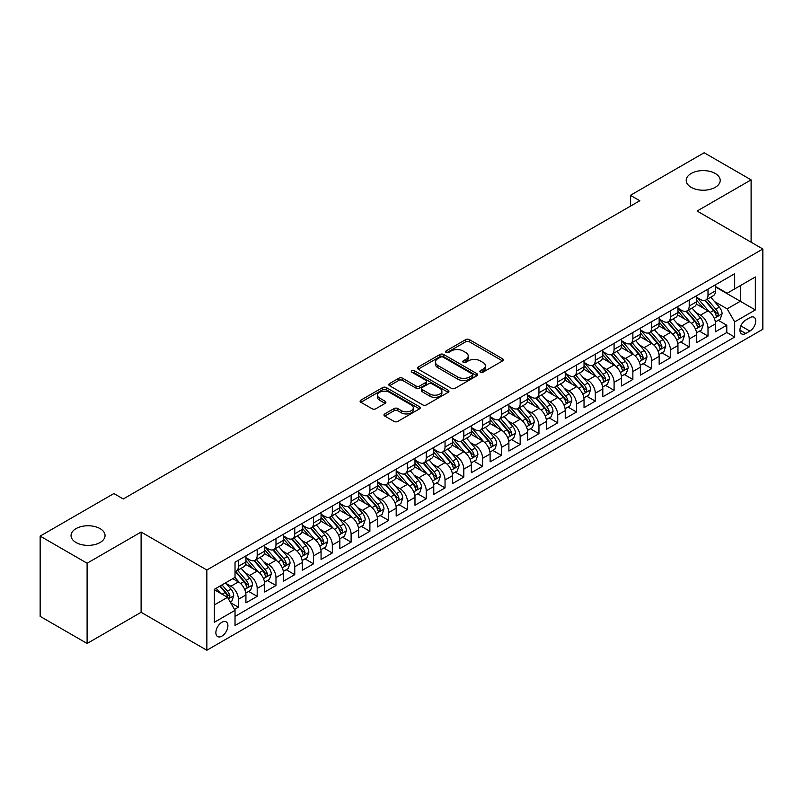 <?xml version="1.0" encoding="UTF-8"?>
<svg xmlns="http://www.w3.org/2000/svg" width="803" height="803" viewBox="0 0 803 803"><rect width="100%" height="100%" fill="white"/><g stroke="black" fill="none" stroke-linecap="round" stroke-linejoin="round"><path stroke-width="1.2" d="M480.395 372.221A1.827 1.054 0 0 0 482.974 372.221L502.568 360.908A2.61 1.506 0 0 0 503.33 359.844A2.61 1.506 0 0 0 502.568 358.78L469.384 339.619A2.61 1.506 0 0 0 465.69 339.619L446.107 350.931A1.827 1.054 0 0 0 445.565 351.684A1.827 1.054 0 0 0 446.107 352.427A1.827 1.054 0 0 0 448.686 352.427L451.216 350.961A8.341 4.818 0 0 1 463.02 350.961L465.79 352.557A8.341 4.818 0 0 1 468.229 355.96A8.341 4.818 0 0 1 465.79 359.373L463.251 360.838A1.827 1.054 0 0 0 462.719 361.581A1.827 1.054 0 0 0 463.251 362.324A1.827 1.054 0 0 0 465.83 362.324L468.37 360.858A8.341 4.818 0 0 1 480.164 360.858L482.934 362.454A8.341 4.818 0 0 1 485.373 365.867A8.341 4.818 0 0 1 482.934 369.27L480.395 370.735A1.827 1.054 0 0 0 479.863 371.478A1.827 1.054 0 0 0 480.395 372.221L480.395 370.735M100.074 528.625A17.004 9.817 0 0 0 81.545 526.497A17.004 9.817 0 0 0 71.045 535.571A17.004 9.817 0 0 0 76.024 542.507A17.004 9.817 0 0 0 94.553 544.635A17.004 9.817 0 0 0 105.052 535.571A17.004 9.817 0 0 0 100.074 528.625M715.232 173.468A17.004 9.817 0 0 0 696.703 171.34A17.004 9.817 0 0 0 686.214 180.404A17.004 9.817 0 0 0 691.192 187.35A17.004 9.817 0 0 0 709.722 189.468A17.004 9.817 0 0 0 720.211 180.404A17.004 9.817 0 0 0 715.232 173.468M221.879 636.147A8.502 4.908 120 0 0 227.44 628.659A8.502 4.908 120 0 0 226.135 621.853A8.502 4.908 120 0 0 221.879 622.275A8.502 4.908 120 0 0 216.328 629.763A8.502 4.908 120 0 0 217.633 636.568A8.502 4.908 120 0 0 221.879 636.147M384.757 413.926A2.61 1.506 0 0 0 383.985 414.99A2.61 1.506 0 0 0 384.757 416.054L394.062 421.424A2.61 1.506 0 0 0 397.756 421.424L419.507 408.868A2.61 1.506 0 0 0 420.27 407.804A2.61 1.506 0 0 0 419.507 406.74L386.323 387.578A2.61 1.506 0 0 0 382.629 387.578L360.878 400.135A2.61 1.506 0 0 0 360.115 401.199A2.61 1.506 0 0 0 360.878 402.273L372.12 408.757A2.61 1.506 0 0 0 375.814 408.757L385.119 403.387A2.61 1.506 0 0 0 385.882 402.323A2.61 1.506 0 0 0 385.119 401.259L379.548 398.037A6.976 4.025 0 0 1 377.5 395.186A6.976 4.025 0 0 1 381.806 391.473A6.976 4.025 0 0 1 389.405 392.346L411.256 404.953A6.976 4.025 0 0 1 413.304 407.804A6.976 4.025 0 0 1 408.998 411.527A6.976 4.025 0 0 1 401.39 410.654L397.756 408.546A2.61 1.506 0 0 0 394.062 408.546L384.757 413.926L384.757 416.054M141.107 532.038L87.105 563.224L40.15 536.113L40.15 616.363L87.105 643.474L141.107 612.298L206.853 650.249L206.853 570L141.107 532.038L141.107 612.298M751.106 242.215L751.106 179.862L697.104 211.038L762.85 249L206.853 570M751.106 179.862L704.151 152.751L630.425 195.32L630.425 206.16M40.15 536.113L113.875 493.544L123.271 498.964L639.82 200.74L630.425 195.32M451.406 388.321A2.61 1.506 0 0 0 455.09 388.321L476.852 375.764A2.61 1.506 0 0 0 477.614 374.7A2.61 1.506 0 0 0 476.852 373.636L443.657 354.474A2.61 1.506 0 0 0 439.974 354.474L418.212 367.031A2.61 1.506 0 0 0 417.45 368.095A2.61 1.506 0 0 0 418.212 369.159L451.406 388.321M412.581 372.622A1.827 1.054 0 0 1 414.438 372.873L414.438 370.705L448.174 390.188A2.61 1.506 0 0 1 448.937 391.252A2.61 1.506 0 0 1 448.174 392.316L426.423 404.873A2.61 1.506 0 0 1 422.729 404.873L389.545 385.711L389.545 383.583A2.61 1.506 0 0 0 388.782 384.647A2.61 1.506 0 0 0 389.545 385.711M389.545 383.583L398.86 378.213A2.61 1.506 0 0 1 402.544 378.213L416.004 385.982A2.61 1.506 0 0 0 419.688 385.982L425.871 382.419A2.61 1.506 0 0 0 426.634 381.355A2.61 1.506 0 0 0 425.871 380.291L411.859 372.201A1.827 1.054 0 0 1 411.317 371.448A1.827 1.054 0 0 1 412.451 370.474A1.827 1.054 0 0 1 414.438 370.705M234.516 609.447L238.411 607.198L230.612 602.692M226.185 583.54L230.903 586.27A10.63 6.133 60 0 1 238.411 599.279L245.929 594.943L245.929 602.862L257.191 596.348L248.649 591.42M244.965 572.7L249.683 575.42A10.63 6.133 60 0 1 257.191 588.438L264.709 584.092L264.709 592.012L275.981 585.507L267.429 580.569M263.745 561.849L268.463 564.579A10.63 6.133 60 0 1 275.981 577.588L283.489 573.252L283.489 581.171L294.761 574.667L286.219 569.728M282.536 551.009L287.253 553.729A10.63 6.133 60 0 1 294.761 566.747L302.279 562.411L302.279 570.321L313.541 563.816L304.999 558.878M301.316 540.168L306.033 542.888A10.63 6.133 60 0 1 313.541 555.897L321.059 551.561L321.059 559.48L332.332 552.976L323.78 548.037M320.096 529.318L324.813 532.038A10.63 6.133 60 0 1 332.332 545.056L339.84 540.72L339.84 548.64L351.112 542.125L342.57 537.197M338.886 518.477L343.604 521.197A10.63 6.133 60 0 1 351.112 534.216L358.63 529.87L358.63 537.789L369.892 531.285L361.35 526.346M357.666 507.626L362.384 510.357A10.63 6.133 60 0 1 369.892 523.365L377.41 519.029L377.41 526.949L388.682 520.434L380.13 515.506M376.446 496.786L381.164 499.506A10.63 6.133 60 0 1 388.682 512.525L396.19 508.189L396.19 516.098L407.462 509.594L398.92 504.655M395.237 485.945L399.954 488.666A10.63 6.133 60 0 1 407.462 501.674L414.98 497.338L414.98 505.258L426.242 498.753L417.701 493.815M414.017 475.095L418.734 477.815A10.63 6.133 60 0 1 426.242 490.834L433.761 486.498L433.761 494.407L445.033 487.903L436.481 482.974M432.797 464.254L437.515 466.975A10.63 6.133 60 0 1 445.033 479.983L452.541 475.647L452.541 483.567L463.813 477.062L455.271 472.124M451.587 453.404L456.305 456.134A10.63 6.133 60 0 1 463.813 469.143L471.331 464.807L471.331 472.726L482.603 466.212L474.051 461.283M470.367 442.563L475.085 445.284A10.63 6.133 60 0 1 482.603 458.302L490.111 453.966L490.111 461.876L501.383 455.371L492.831 450.433M489.147 431.713L493.865 434.443A10.63 6.133 60 0 1 501.383 447.452L508.891 443.115L508.891 451.035L520.163 444.531L511.621 439.592M507.938 420.872L512.655 423.593A10.63 6.133 60 0 1 520.163 436.611L527.681 432.275L527.681 440.185L538.954 433.68L530.402 428.752M526.718 410.032L531.435 412.752A10.63 6.133 60 0 1 538.954 425.761L546.462 421.424L546.462 429.344L557.734 422.84L549.182 417.901M545.508 399.181L550.216 401.912A10.63 6.133 60 0 1 557.734 414.92L565.242 410.584L565.242 418.504L576.514 411.989L567.972 407.061M564.288 388.341L569.006 391.061A10.63 6.133 60 0 1 576.514 404.08L584.032 399.733L584.032 407.653L595.304 401.149L586.752 396.21M583.068 377.49L587.786 380.22A10.63 6.133 60 0 1 595.304 393.229L602.812 388.893L602.812 396.812L614.084 390.308L605.532 385.37M601.859 366.65L606.566 369.37A10.63 6.133 60 0 1 614.084 382.389L621.592 378.052L621.592 385.962L632.864 379.458L624.322 374.529M620.639 355.809L625.356 358.529A10.63 6.133 60 0 1 632.864 371.538L640.382 367.202L640.382 375.121L651.655 368.617L643.103 363.679M639.419 344.959L644.136 347.679A10.63 6.133 60 0 1 651.655 360.698L659.163 356.361L659.163 364.281L670.435 357.767L661.893 352.838M658.209 334.118L662.917 336.838A10.63 6.133 60 0 1 670.435 349.857L677.953 345.511L677.953 353.43L689.215 346.926L680.673 341.988M676.989 323.268L681.707 325.998A10.63 6.133 60 0 1 689.215 339.007L696.733 334.67L696.733 342.59L708.005 336.076L708.005 328.166A10.63 6.133 -120 0 0 700.487 315.147L695.769 312.427M699.453 331.147L708.005 336.076M245.929 594.943A10.63 6.133 -120 0 0 238.411 581.924L232.78 578.672M264.709 584.092A10.63 6.133 -120 0 0 257.191 571.084L245.577 564.379M283.489 573.252A10.63 6.133 -120 0 0 275.981 560.243L264.358 553.528M302.279 562.411A10.63 6.133 -120 0 0 294.761 549.393L283.148 542.687M321.059 551.561A10.63 6.133 -120 0 0 313.541 538.552L301.928 531.847M339.84 540.72A10.63 6.133 -120 0 0 332.332 527.701L320.708 520.996M358.63 529.87A10.63 6.133 -120 0 0 351.112 516.861L339.498 510.156M377.41 519.029A10.63 6.133 -120 0 0 369.892 506.01L358.279 499.305M396.19 508.189A10.63 6.133 -120 0 0 388.682 495.17L377.069 488.465M414.98 497.338A10.63 6.133 -120 0 0 407.462 484.329L395.849 477.614M433.761 486.498A10.63 6.133 -120 0 0 426.242 473.479L414.629 466.774M452.541 475.647A10.63 6.133 -120 0 0 445.033 462.638L433.419 455.933M471.331 464.807A10.63 6.133 -120 0 0 463.813 451.788L452.199 445.083M490.111 453.966A10.63 6.133 -120 0 0 482.603 440.947L470.98 434.242M508.891 443.115A10.63 6.133 -120 0 0 501.383 430.107L489.77 423.392M527.681 432.275A10.63 6.133 -120 0 0 520.163 419.256L508.55 412.551M546.462 421.424A10.63 6.133 -120 0 0 538.954 408.416L527.33 401.711M565.242 410.584A10.63 6.133 -120 0 0 557.734 397.565L546.12 390.86M584.032 399.733A10.63 6.133 -120 0 0 576.514 386.725L564.9 380.02M602.812 388.893A10.63 6.133 -120 0 0 595.304 375.884L583.681 369.169M621.592 378.052A10.63 6.133 -120 0 0 614.084 365.034L602.471 358.329M640.382 367.202A10.63 6.133 -120 0 0 632.864 354.193L621.251 347.488M659.163 356.361A10.63 6.133 -120 0 0 651.655 343.343L640.031 336.638M677.953 345.511A10.63 6.133 -120 0 0 670.435 332.502L658.821 325.797M696.733 334.67A10.63 6.133 -120 0 0 689.215 321.652L677.602 314.947M749.892 317.647L745.756 320.026A8.231 4.758 120 0 0 740.376 327.283A8.231 4.758 120 0 0 741.641 333.887A8.231 4.758 120 0 0 745.756 333.476L749.892 331.087A8.231 4.758 120 0 0 755.272 323.84A8.231 4.758 120 0 0 754.007 317.235A8.231 4.758 120 0 0 749.892 317.647M206.853 650.249L762.85 329.25L762.85 249M214.371 604.92L227.52 597.332L235.028 610.34L235.028 625.527L734.675 337.059L734.675 321.873L727.157 308.864L714.56 301.587M235.028 610.34L214.371 622.265L214.371 589.302L235.028 577.377L235.028 562.19L734.675 273.723L734.675 288.909L755.332 276.975L755.332 309.948L734.675 321.873M245.929 557.633L249.683 559.801A10.63 6.133 60 0 0 254.993 560.333L262.511 555.997A10.63 6.133 -120 0 0 264.709 551.129L264.709 545.056M264.709 546.793L268.463 548.961A10.63 6.133 60 0 0 273.773 549.483L281.291 545.147A10.63 6.133 -120 0 0 283.489 540.289L283.489 534.206M283.489 535.942L287.253 538.11A10.63 6.133 60 0 0 292.563 538.642L300.071 534.306A10.63 6.133 -120 0 0 302.279 529.438L302.279 523.365M302.279 525.102L306.033 527.27A10.63 6.133 60 0 0 311.343 527.792L318.861 523.456A10.63 6.133 -120 0 0 321.059 518.597L321.059 512.525M321.059 514.261L324.813 516.429A10.63 6.133 60 0 0 330.133 516.951L337.641 512.615A10.63 6.133 -120 0 0 339.84 507.747L339.84 501.674M339.84 503.411L343.604 505.579A10.63 6.133 60 0 0 348.914 506.111L356.422 501.765A10.63 6.133 -120 0 0 358.63 496.906L358.63 490.834M358.63 492.57L362.384 494.738A10.63 6.133 60 0 0 367.694 495.26L375.212 490.924A10.63 6.133 -120 0 0 377.41 486.056L377.41 479.983M377.41 481.72L381.164 483.888A10.63 6.133 60 0 0 386.484 484.42L393.992 480.084A10.63 6.133 -120 0 0 396.19 475.215L396.19 469.143M396.19 470.879L399.954 473.047A10.63 6.133 60 0 0 405.264 473.569L412.772 469.233A10.63 6.133 -120 0 0 414.98 464.375L414.98 458.302M414.98 460.039L418.734 462.207A10.63 6.133 60 0 0 424.044 462.729L431.562 458.393A10.63 6.133 -120 0 0 433.761 453.524L433.761 447.452M433.761 449.188L437.515 451.356A10.63 6.133 60 0 0 442.834 451.888L450.342 447.542A10.63 6.133 -120 0 0 452.541 442.684L452.541 436.611M452.541 438.348L456.305 440.516A10.63 6.133 60 0 0 461.615 441.038L469.123 436.702A10.63 6.133 -120 0 0 471.331 431.833L471.331 425.761M471.331 427.497L475.085 429.665A10.63 6.133 60 0 0 480.395 430.197L487.913 425.861A10.63 6.133 -120 0 0 490.111 420.993L490.111 414.92M490.111 416.657L493.865 418.825A10.63 6.133 60 0 0 499.185 419.347L506.693 415.01A10.63 6.133 -120 0 0 508.891 410.152L508.891 404.08M508.891 405.806L512.655 407.984A10.63 6.133 60 0 0 517.965 408.506L525.483 404.17A10.63 6.133 -120 0 0 527.681 399.302L527.681 393.229M527.681 394.966L531.435 397.134A10.63 6.133 60 0 0 536.745 397.666L544.263 393.319A10.63 6.133 -120 0 0 546.462 388.461L546.462 382.389M546.462 384.125L550.216 386.293A10.63 6.133 60 0 0 555.535 386.815L563.044 382.479A10.63 6.133 -120 0 0 565.242 377.611L565.242 371.538M565.242 373.275L569.006 375.443A10.63 6.133 60 0 0 574.316 375.975L581.834 371.638A10.63 6.133 -120 0 0 584.032 366.77L584.032 360.698M584.032 362.434L587.786 364.602A10.63 6.133 60 0 0 593.096 365.124L600.614 360.788A10.63 6.133 -120 0 0 602.812 355.93L602.812 349.847M602.812 351.584L606.566 353.752A10.63 6.133 60 0 0 611.886 354.284L619.394 349.947A10.63 6.133 -120 0 0 621.592 345.079L621.592 339.007M621.592 340.743L625.356 342.911A10.63 6.133 60 0 0 630.666 343.433L638.184 339.097A10.63 6.133 -120 0 0 640.382 334.239L640.382 328.166M640.382 329.903L644.136 332.071A10.63 6.133 60 0 0 649.446 332.593L656.964 328.256A10.63 6.133 -120 0 0 659.163 323.388L659.163 317.315M659.163 319.052L662.917 321.22A10.63 6.133 60 0 0 668.237 321.752L675.745 317.416A10.63 6.133 -120 0 0 677.953 312.548L677.953 306.475M677.953 308.211L681.707 310.38A10.63 6.133 60 0 0 687.017 310.902L694.535 306.565A10.63 6.133 -120 0 0 696.733 301.697L696.733 295.624M235.028 616.413L726.785 332.502L726.785 325.235L715.513 331.739L715.513 323.83A10.63 6.133 -120 0 0 708.005 310.811L696.382 304.106M696.733 297.361L700.487 299.529A10.63 6.133 -120 0 0 705.797 300.061A10.63 6.133 -120 0 0 708.005 295.193L708.005 289.12M705.797 300.061L713.315 295.725A10.63 6.133 -120 0 0 715.513 290.857L715.513 284.784M238.411 560.233L238.411 566.316A10.63 6.133 60 0 1 236.212 571.174A10.63 6.133 60 0 1 235.028 571.606M236.212 571.174L243.721 566.838A10.63 6.133 -120 0 0 245.929 561.97L245.929 555.897M257.191 549.393L257.191 555.465A10.63 6.133 60 0 1 254.993 560.333M275.981 538.552L275.981 544.625A10.63 6.133 60 0 1 273.773 549.483M294.761 527.701L294.761 533.774A10.63 6.133 60 0 1 292.563 538.642M313.541 516.861L313.541 522.934A10.63 6.133 60 0 1 311.343 527.792M332.332 506.01L332.332 512.083A10.63 6.133 60 0 1 330.133 516.951M351.112 495.17L351.112 501.243A10.63 6.133 60 0 1 348.914 506.111M369.892 484.329L369.892 490.402A10.63 6.133 60 0 1 367.694 495.26M388.682 473.479L388.682 479.552A10.63 6.133 60 0 1 386.484 484.42M407.462 462.638L407.462 468.711A10.63 6.133 60 0 1 405.264 473.569M426.242 451.788L426.242 457.861A10.63 6.133 60 0 1 424.044 462.729M445.033 440.947L445.033 447.02A10.63 6.133 60 0 1 442.834 451.888M463.813 430.107L463.813 436.18A10.63 6.133 60 0 1 461.615 441.038M482.603 419.256L482.603 425.329A10.63 6.133 60 0 1 480.395 430.197M501.383 408.416L501.383 414.489A10.63 6.133 60 0 1 499.185 419.347M520.163 397.565L520.163 403.638A10.63 6.133 60 0 1 517.965 408.506M538.954 386.725L538.954 392.797A10.63 6.133 60 0 1 536.745 397.666M557.734 375.874L557.734 381.957A10.63 6.133 60 0 1 555.535 386.815M576.514 365.034L576.514 371.106A10.63 6.133 60 0 1 574.316 375.975M595.304 354.193L595.304 360.266A10.63 6.133 60 0 1 593.096 365.124M614.084 343.343L614.084 349.415A10.63 6.133 60 0 1 611.886 354.284M632.864 332.502L632.864 338.575A10.63 6.133 60 0 1 630.666 343.433M651.655 321.652L651.655 327.724A10.63 6.133 60 0 1 649.446 332.593M670.435 310.811L670.435 316.884A10.63 6.133 60 0 1 668.237 321.752M689.215 299.971L689.215 306.043A10.63 6.133 60 0 1 687.017 310.902M689.215 339.007L689.215 346.926M670.435 349.857L670.435 357.767M651.655 360.698L651.655 368.617M632.864 371.538L632.864 379.458M614.084 382.389L614.084 390.308M595.304 393.229L595.304 401.149M576.514 404.08L576.514 411.989M557.734 414.92L557.734 422.84M538.954 425.761L538.954 433.68M520.163 436.611L520.163 444.531M501.383 447.452L501.383 455.371M482.603 458.302L482.603 466.212M463.813 469.143L463.813 477.062M445.033 479.983L445.033 487.903M426.242 490.834L426.242 498.753M407.462 501.674L407.462 509.594M388.682 512.525L388.682 520.434M369.892 523.365L369.892 531.285M351.112 534.216L351.112 542.125M332.332 545.056L332.332 552.976M313.541 555.897L313.541 563.816M294.761 566.747L294.761 574.667M275.981 577.588L275.981 585.507M257.191 588.438L257.191 596.348M238.411 599.279L238.411 607.198M227.52 597.332L214.371 589.733M727.157 308.864L740.306 301.266L740.306 285.647L755.332 276.975M715.513 286.952L755.332 309.948M715.513 286.52L727.157 293.246L734.675 288.909M87.105 563.224L87.105 643.474M718.243 320.297L726.785 325.235M726.785 332.502L734.675 337.059M481.127 372.482L482.934 371.438A8.341 4.818 0 0 0 485.373 368.035L485.373 365.867M468.229 355.96L468.229 358.128A8.341 4.818 0 0 1 465.79 361.541L463.983 362.585M502.537 360.928L469.384 341.797A2.61 1.506 0 0 0 465.69 341.797L446.829 352.678M476.811 375.784L443.657 356.642A2.61 1.506 0 0 0 439.974 356.642L418.253 369.179M472.234 375.443A1.827 1.054 0 0 0 472.776 374.7A1.827 1.054 0 0 0 472.234 373.957L443.105 357.134A1.827 1.054 0 0 0 440.526 357.134L437.856 358.68A8.341 4.818 0 0 0 435.407 362.083A8.341 4.818 0 0 0 437.856 365.495L457.76 376.988A8.341 4.818 0 0 0 469.564 376.988L472.234 375.443L472.234 377.611A1.827 1.054 0 0 0 472.776 376.868L472.776 374.7M435.407 362.083L435.407 364.251A8.341 4.818 0 0 0 437.856 367.664L437.856 365.495M472.234 377.611L469.564 379.157A8.341 4.818 0 0 1 457.76 379.157L437.856 367.664M389.585 385.731L398.86 380.381L398.86 378.213M426.634 381.355L426.634 383.523A2.61 1.506 0 0 1 425.871 384.587L419.688 388.15A2.61 1.506 0 0 1 416.004 388.15L402.544 380.381A2.61 1.506 0 0 0 398.86 380.381M414.438 372.873L448.144 392.336M429.966 394.042A6.976 4.025 0 0 0 437.575 394.915A6.976 4.025 0 0 0 441.881 391.202A6.976 4.025 0 0 0 439.833 388.351L432.134 383.904A2.61 1.506 0 0 0 428.451 383.904L422.278 387.468A2.61 1.506 0 0 0 421.505 388.532A2.61 1.506 0 0 0 422.278 389.606L429.966 394.042L429.966 396.21A6.976 4.025 0 0 0 437.575 397.084A6.976 4.025 0 0 0 441.881 393.37L441.881 391.202M421.505 388.532L421.505 390.71A2.61 1.506 0 0 0 422.278 391.774L422.278 389.606M429.966 396.21L422.278 391.774M413.304 407.804L413.304 409.972A6.976 4.025 0 0 1 408.998 413.696A6.976 4.025 0 0 1 401.39 412.822L397.756 410.714A2.61 1.506 0 0 0 394.062 410.714L384.788 416.074M377.5 395.186L377.5 397.355A6.976 4.025 0 0 0 379.548 400.205L379.548 398.037M385.089 403.407L379.548 400.205M419.477 408.888L386.323 389.746A2.61 1.506 0 0 0 382.629 389.746L360.908 402.293M715.353 321.963L720.211 319.162L722.088 313.742A7.036 4.065 -120 0 0 719.347 307.127L710.765 297.19M709.049 311.494L698.871 299.71A20.326 11.734 -120 0 0 696.733 297.481M703.468 308.191L697.767 301.597A16.873 9.736 -120 0 0 696.733 300.463M704.843 300.442L713.526 310.49A7.036 4.065 60 0 1 716.035 315.338C717.089 316.753 717.842 316.322 718.284 314.043A7.036 4.065 -120 0 0 715.774 309.195L707.192 299.258M705.355 300.282L714.68 311.072A3.583 2.068 60 0 1 715.583 312.477L718.284 314.043M716.035 315.338L716.547 316.171M696.572 332.813L701.431 330.003L703.308 324.583A7.036 4.065 -120 0 0 700.567 317.978L691.985 308.041M690.259 322.344L680.081 310.56A20.326 11.734 -120 0 0 677.953 308.322M684.678 319.032L678.987 312.447A16.873 9.736 -120 0 0 677.953 311.313M686.063 311.283L694.746 321.341A7.036 4.065 60 0 1 697.255 326.189C698.309 327.604 699.062 327.172 699.503 324.884A7.036 4.065 -120 0 0 696.994 320.036L688.412 310.099M686.575 311.122L695.9 321.923A3.583 2.068 60 0 1 696.803 323.328L699.503 324.884M697.255 326.189L697.767 327.022M677.792 343.654L682.64 340.853L684.517 335.433A7.036 4.065 -120 0 0 681.777 328.818L673.195 318.881M671.479 333.185L661.301 321.401A20.326 11.734 -120 0 0 659.163 319.172M665.898 329.882L660.207 323.288A16.873 9.736 -120 0 0 659.163 322.154M667.273 322.133L675.955 332.181A7.036 4.065 60 0 1 678.465 337.029C679.529 338.444 680.271 338.013 680.723 335.724A7.036 4.065 -120 0 0 678.214 330.876L669.632 320.939M667.785 321.963L677.11 332.763A3.583 2.068 60 0 1 678.023 334.168L680.723 335.724M678.465 337.029L678.977 337.862M659.002 354.494L663.86 351.694L665.737 346.274A7.036 4.065 -120 0 0 662.997 339.659L654.415 329.732M652.698 344.035L642.52 332.251A20.326 11.734 -120 0 0 640.382 330.013M647.118 340.723L641.416 334.138A16.873 9.736 -120 0 0 640.382 333.004M648.493 332.974L657.175 343.022A7.036 4.065 60 0 1 659.685 347.88C660.739 349.295 661.491 348.853 661.933 346.575A7.036 4.065 -120 0 0 659.424 341.727L650.842 331.79M649.005 332.813L658.33 343.614A3.583 2.068 60 0 1 659.233 345.009L661.933 346.575M659.685 347.88L660.196 348.713M640.222 365.345L645.08 362.544L646.957 357.114A7.036 4.065 -120 0 0 644.217 350.509L635.635 340.572M633.908 354.876L623.73 343.092A20.326 11.734 -120 0 0 621.592 340.863M628.327 351.573L622.636 344.979A16.873 9.736 -120 0 0 621.592 343.845M629.713 343.825L638.395 353.872A7.036 4.065 60 0 1 640.904 358.72C641.958 360.135 642.711 359.704 643.153 357.415A7.036 4.065 -120 0 0 640.643 352.567L632.061 342.63M630.225 343.654L639.549 354.454A3.583 2.068 60 0 1 640.453 355.859L643.153 357.415M640.904 358.72L641.416 359.553M621.442 376.185L626.29 373.385L628.167 367.965A7.036 4.065 -120 0 0 625.427 361.35L616.845 351.413M615.128 365.726L604.95 353.942A20.326 11.734 -120 0 0 602.812 351.704M609.547 362.414L603.856 355.819A16.873 9.736 -120 0 0 602.812 354.695M610.922 354.665L619.605 364.713A7.036 4.065 60 0 1 622.114 369.561C623.178 370.976 623.921 370.544 624.373 368.266A7.036 4.065 -120 0 0 621.863 363.418L613.281 353.481M611.434 354.504L620.759 365.295A3.583 2.068 60 0 1 621.663 366.7L624.373 368.266M622.114 369.561L622.626 370.394M602.651 387.036L607.51 384.225L609.387 378.805A7.036 4.065 -120 0 0 606.646 372.201L598.064 362.263M596.348 376.567L586.17 364.783A20.326 11.734 -120 0 0 584.032 362.544M590.757 373.265L585.066 366.67A16.873 9.736 -120 0 0 584.032 365.536M592.142 365.506L600.825 375.563A7.036 4.065 60 0 1 603.334 380.411C604.388 381.826 605.141 381.395 605.582 379.106A7.036 4.065 -120 0 0 603.073 374.258L594.491 364.321M592.654 365.345L601.979 376.145A3.583 2.068 60 0 1 602.882 377.551L605.582 379.106M603.334 380.411L603.846 381.244M583.871 397.876L588.729 395.076L590.606 389.656A7.036 4.065 -120 0 0 587.866 383.041L579.284 373.104M577.558 387.407L567.38 375.623A20.326 11.734 -120 0 0 565.242 373.395M571.977 384.105L566.286 377.51A16.873 9.736 -120 0 0 565.242 376.376M573.362 376.356L582.034 386.404A7.036 4.065 60 0 1 584.554 391.252C585.608 392.667 586.361 392.235 586.802 389.957A7.036 4.065 -120 0 0 584.293 385.099L575.711 375.162M573.874 376.185L583.199 386.986A3.583 2.068 60 0 1 584.102 388.391L586.802 389.957M584.554 391.252L585.066 392.085M565.091 408.717L569.939 405.916L571.816 400.496A7.036 4.065 -120 0 0 569.076 393.892L560.494 383.954M558.778 398.258L548.6 386.474A20.326 11.734 -120 0 0 546.462 384.236M553.197 394.946L547.505 388.361A16.873 9.736 -120 0 0 546.462 387.227M554.572 387.197L563.254 397.244A7.036 4.065 60 0 1 565.764 402.102C566.828 403.518 567.57 403.076 568.022 400.797A7.036 4.065 -120 0 0 565.513 395.949L556.931 386.012M555.084 387.036L564.409 397.836A3.583 2.068 60 0 1 565.312 399.232L568.022 400.797M565.764 402.102L566.276 402.935M546.301 419.567L551.159 416.767L553.036 411.337A7.036 4.065 -120 0 0 550.296 404.732L541.714 394.795M539.997 409.098L529.819 397.314A20.326 11.734 -120 0 0 527.681 395.086M534.407 405.796L528.715 399.201A16.873 9.736 -120 0 0 527.681 398.067M535.792 398.047L544.474 408.095A7.036 4.065 60 0 1 546.984 412.943C548.037 414.358 548.79 413.926 549.232 411.638A7.036 4.065 -120 0 0 546.723 406.79L538.14 396.853M536.304 397.876L545.628 408.677A3.583 2.068 60 0 1 546.532 410.082L549.232 411.638M546.984 412.943L547.495 413.776M527.521 430.408L532.379 427.608L534.256 422.187A7.036 4.065 -120 0 0 531.516 415.573L522.934 405.635M521.207 419.949L511.029 408.165A20.326 11.734 -120 0 0 508.891 405.927M515.626 416.637L509.935 410.052A16.873 9.736 -120 0 0 508.891 408.918M517.012 408.888L525.684 418.935A7.036 4.065 60 0 1 528.193 423.783C529.257 425.199 530.01 424.767 530.452 422.488A7.036 4.065 -120 0 0 527.942 417.64L519.36 407.703M517.513 408.727L526.848 419.527A3.583 2.068 60 0 1 527.752 420.923L530.452 422.488M528.193 423.783L528.705 424.626M508.741 441.259L513.589 438.458L515.466 433.028A7.036 4.065 -120 0 0 512.726 426.423L504.143 416.486M502.427 430.789L492.249 419.005A20.326 11.734 -120 0 0 490.111 416.767M496.846 427.487L491.155 420.892A16.873 9.736 -120 0 0 490.111 419.758M498.221 419.728L506.904 429.786A7.036 4.065 60 0 1 509.413 434.634C510.477 436.049 511.22 435.617 511.672 433.329A7.036 4.065 -120 0 0 509.162 428.481L500.58 418.544M498.733 419.567L508.058 430.368A3.583 2.068 60 0 1 508.961 431.773L511.672 433.329M509.413 434.634L509.925 435.467M489.95 452.099L494.809 449.299L496.686 443.878A7.036 4.065 -120 0 0 493.945 437.264L485.363 427.326M483.647 441.63L473.469 429.846A20.326 11.734 -120 0 0 471.331 427.618M478.056 438.328L472.365 431.733A16.873 9.736 -120 0 0 471.331 430.599M479.441 430.579L488.124 440.626A7.036 4.065 60 0 1 490.633 445.474C491.687 446.89 492.44 446.458 492.881 444.179A7.036 4.065 -120 0 0 490.372 439.321L481.79 429.394M479.953 430.408L489.278 441.208A3.583 2.068 60 0 1 490.181 442.614L492.881 444.179M490.633 445.474L491.145 446.307M471.17 462.95L476.028 460.139L477.905 454.719A7.036 4.065 -120 0 0 475.165 448.114L466.573 438.177M464.857 452.48L454.679 440.696A20.326 11.734 -120 0 0 452.541 438.458M459.276 449.168L453.585 442.583A16.873 9.736 -120 0 0 452.541 441.449M460.661 441.419L469.333 451.477A7.036 4.065 60 0 1 471.843 456.325C472.907 457.74 473.66 457.298 474.101 455.02A7.036 4.065 -120 0 0 471.592 450.172L463.01 440.235M461.163 441.259L470.498 452.059A3.583 2.068 60 0 1 471.401 453.464L474.101 455.02M471.843 456.325L472.355 457.158M452.39 473.79L457.238 470.99L459.115 465.559A7.036 4.065 -120 0 0 456.375 458.955L447.793 449.018M446.077 463.321L435.899 451.537A20.326 11.734 -120 0 0 433.761 449.309M440.496 460.019L434.804 453.424A16.873 9.736 -120 0 0 433.761 452.29M441.871 452.27L450.553 462.317A7.036 4.065 60 0 1 453.063 467.165C454.117 468.581 454.869 468.149 455.321 465.86A7.036 4.065 -120 0 0 452.812 461.012L444.23 451.075M442.383 452.099L451.708 462.899A3.583 2.068 60 0 1 452.611 464.305L455.321 465.86M453.063 467.165L453.575 467.998M433.6 484.631L438.458 481.83L440.335 476.41A7.036 4.065 -120 0 0 437.595 469.795L429.013 459.858M427.286 474.171L417.108 462.387A20.326 11.734 -120 0 0 414.98 460.149M421.705 470.859L416.014 464.275A16.873 9.736 -120 0 0 414.98 463.14M423.091 463.11L431.773 473.158A7.036 4.065 60 0 1 434.282 478.006C435.336 479.421 436.089 478.989 436.531 476.711A7.036 4.065 -120 0 0 434.021 471.863L425.439 461.926M423.603 462.95L432.927 473.75A3.583 2.068 60 0 1 433.831 475.145L436.531 476.711M434.282 478.006L434.794 478.849M414.82 495.481L419.678 492.681L421.555 487.25A7.036 4.065 -120 0 0 418.805 480.646L410.223 470.709M408.506 485.012L398.328 473.228A20.326 11.734 -120 0 0 396.19 470.99M402.925 481.71L397.234 475.115A16.873 9.736 -120 0 0 396.19 473.981M404.31 473.951L412.983 484.008A7.036 4.065 60 0 1 415.492 488.856C416.556 490.272 417.309 489.84 417.751 487.551A7.036 4.065 -120 0 0 415.241 482.703L406.659 472.766M404.812 473.79L414.147 484.59A3.583 2.068 60 0 1 415.051 485.996L417.751 487.551M415.492 488.856L416.004 489.689M396.04 506.322L400.888 503.521L402.765 498.101A7.036 4.065 -120 0 0 400.024 491.486L391.442 481.549M389.726 495.852L379.548 484.068A20.326 11.734 -120 0 0 377.41 481.84M384.145 492.55L378.454 485.956A16.873 9.736 -120 0 0 377.41 484.821M385.52 484.801L394.203 494.849A7.036 4.065 60 0 1 396.712 499.697C397.766 501.112 398.519 500.681 398.971 498.402A7.036 4.065 -120 0 0 396.461 493.554L387.879 483.617M386.032 484.641L395.357 495.431A3.583 2.068 60 0 1 396.26 496.836L398.971 498.402M396.712 499.697L397.224 500.53M377.249 517.172L382.108 514.362L383.985 508.941A7.036 4.065 -120 0 0 381.244 502.337L372.662 492.4M370.936 506.703L360.758 494.919A20.326 11.734 -120 0 0 358.63 492.681M365.355 503.391L359.664 496.806A16.873 9.736 -120 0 0 358.63 495.672M366.74 495.642L375.423 505.699A7.036 4.065 60 0 1 377.932 510.547C378.986 511.963 379.739 511.531 380.18 509.243A7.036 4.065 -120 0 0 377.671 504.394L369.089 494.457M367.252 495.481L376.577 506.281A3.583 2.068 60 0 1 377.48 507.687L380.18 509.243M377.932 510.547L378.444 511.381M358.469 528.013L363.317 525.212L365.204 519.792A7.036 4.065 -120 0 0 362.454 513.177L353.872 503.24M352.156 517.544L341.978 505.76A20.326 11.734 -120 0 0 339.84 503.531M346.575 514.241L340.884 507.647A16.873 9.736 -120 0 0 339.84 506.512M347.96 506.492L356.632 516.54A7.036 4.065 60 0 1 359.142 521.388C360.206 522.803 360.959 522.372 361.4 520.083A7.036 4.065 -120 0 0 358.891 515.235L350.309 505.298M348.462 506.322L357.797 517.122A3.583 2.068 60 0 1 358.7 518.527L361.4 520.083M359.142 521.388L359.654 522.221M339.689 538.853L344.537 536.053L346.414 530.632A7.036 4.065 -120 0 0 343.674 524.018L335.092 514.091M333.375 528.394L323.197 516.61A20.326 11.734 -120 0 0 321.059 514.372M327.795 525.082L322.103 518.497A16.873 9.736 -120 0 0 321.059 517.363M329.17 517.333L337.852 527.38A7.036 4.065 60 0 1 340.362 532.238C341.416 533.654 342.168 533.212 342.62 530.934A7.036 4.065 -120 0 0 340.111 526.085L331.529 516.148M329.682 517.172L339.007 527.972A3.583 2.068 60 0 1 339.91 529.368L342.62 530.934M340.362 532.238L340.873 533.072M320.899 549.704L325.757 546.903L327.634 541.473A7.036 4.065 -120 0 0 324.894 534.868L316.312 524.931M314.585 539.235L304.407 527.451A20.326 11.734 -120 0 0 302.279 525.222M309.004 535.932L303.313 529.338A16.873 9.736 -120 0 0 302.279 528.203M310.39 528.183L319.072 538.231A7.036 4.065 60 0 1 321.581 543.079C322.635 544.494 323.388 544.063 323.83 541.774A7.036 4.065 -120 0 0 321.32 536.926L312.738 526.989M310.902 528.013L320.226 538.813A3.583 2.068 60 0 1 321.13 540.218L323.83 541.774M321.581 543.079L322.093 543.912M302.119 560.544L306.967 557.744L308.854 552.323A7.036 4.065 -120 0 0 306.104 545.709L297.522 535.772M295.805 550.085L285.627 538.301A20.326 11.734 -120 0 0 283.489 536.063M290.224 546.773L284.533 540.178A16.873 9.736 -120 0 0 283.489 539.054M291.599 539.024L300.282 549.071A7.036 4.065 60 0 1 302.791 553.919C303.855 555.335 304.608 554.903 305.05 552.625A7.036 4.065 -120 0 0 302.54 547.776L293.958 537.839M292.111 538.863L301.446 549.654A3.583 2.068 60 0 1 302.35 551.059L305.05 552.625M302.791 553.919L303.303 554.753M283.339 571.395L288.187 568.584L290.064 563.164A7.036 4.065 -120 0 0 287.323 556.559L278.741 546.622M277.025 560.926L266.847 549.142A20.326 11.734 -120 0 0 264.709 546.903M271.444 557.623L265.743 551.029A16.873 9.736 -120 0 0 264.709 549.894M272.819 549.864L281.502 559.922A7.036 4.065 60 0 1 284.011 564.77C285.065 566.185 285.818 565.754 286.269 563.465A7.036 4.065 -120 0 0 283.76 558.617L275.168 548.68M273.331 549.704L282.656 560.504A3.583 2.068 60 0 1 283.559 561.909L286.269 563.465M284.011 564.77L284.523 565.603M264.548 582.235L269.406 579.435L271.284 574.015A7.036 4.065 -120 0 0 268.543 567.4L259.961 557.463M258.235 571.766L248.057 559.982A20.326 11.734 -120 0 0 245.929 557.754M252.654 568.464L246.963 561.869A16.873 9.736 -120 0 0 245.929 560.735M254.039 560.715L262.722 570.762A7.036 4.065 60 0 1 265.231 575.61C266.285 577.026 267.038 576.594 267.479 574.316A7.036 4.065 -120 0 0 264.97 569.457L256.388 559.52M254.551 560.544L263.876 571.345A3.583 2.068 60 0 1 264.779 572.75L267.479 574.316M265.231 575.61L265.743 576.444M245.768 593.076L250.616 590.275L252.493 584.855A7.036 4.065 -120 0 0 249.753 578.25L241.171 568.313M239.455 582.617L234.958 577.407M233.874 579.304L233.141 578.461M235.249 571.555L243.931 581.603A7.036 4.065 60 0 1 246.441 586.461C247.505 587.876 248.257 587.435 248.699 585.156A7.036 4.065 -120 0 0 246.19 580.308L237.608 570.371M235.761 571.395L245.096 582.195A3.583 2.068 60 0 1 245.999 583.59L248.699 585.156M246.441 586.461L246.953 587.294M230.24 602.049L231.836 601.126L233.713 595.696A7.036 4.065 -120 0 0 230.973 589.091L225.573 582.837M220.524 593.287L216.178 588.258M215.094 590.155L214.371 589.322M219.751 586.2L225.151 592.453A7.036 4.065 60 0 1 227.661 597.302C228.714 598.717 229.467 598.285 229.919 595.997A7.036 4.065 -120 0 0 227.4 591.149L221.999 584.895M220.183 585.949L226.305 593.036A3.583 2.068 60 0 1 227.209 594.441L229.919 595.997M227.661 597.302L228.172 598.135M230.903 586.27L238.411 581.924M249.683 575.42L257.191 571.084M268.463 564.579L275.981 560.243M287.253 553.729L294.761 549.393M306.033 542.888L313.541 538.552M324.813 532.038L332.332 527.701M343.604 521.197L351.112 516.861M362.384 510.357L369.892 506.01M381.164 499.506L388.682 495.17M399.954 488.666L407.462 484.329M418.734 477.815L426.242 473.479M437.515 466.975L445.033 462.638M456.305 456.134L463.813 451.788M475.085 445.284L482.603 440.947M493.865 434.443L501.383 430.107M512.655 423.593L520.163 419.256M531.435 412.752L538.954 408.416M550.216 401.912L557.734 397.565M569.006 391.061L576.514 386.725M587.786 380.22L595.304 375.884M606.566 369.37L614.084 365.034M625.356 358.529L632.864 354.193M644.136 347.679L651.655 343.343M662.917 336.838L670.435 332.502M681.707 325.998L689.215 321.652M700.487 315.147L708.005 310.811M708.005 295.193L715.513 290.857M238.411 566.316L245.929 561.97M257.191 555.465L264.709 551.129M275.981 544.625L283.489 540.289M294.761 533.774L302.279 529.438M313.541 522.934L321.059 518.597M332.332 512.083L339.84 507.747M351.112 501.243L358.63 496.906M369.892 490.402L377.41 486.056M388.682 479.552L396.19 475.215M407.462 468.711L414.98 464.375M426.242 457.861L433.761 453.524M445.033 447.02L452.541 442.684M463.813 436.18L471.331 431.833M482.603 425.329L490.111 420.993M501.383 414.489L508.891 410.152M520.163 403.638L527.681 399.302M538.954 392.797L546.462 388.461M557.734 381.957L565.242 377.611M576.514 371.106L584.032 366.77M595.304 360.266L602.812 355.93M614.084 349.415L621.592 345.079M632.864 338.575L640.382 334.239M651.655 327.724L659.163 323.388M670.435 316.884L677.953 312.548M689.215 306.043L696.733 301.697M708.005 328.166L715.513 323.83M740.878 325.888L749.892 331.087M739.934 330.113L745.756 333.476M482.934 371.438L482.934 369.27M463.251 362.324L463.251 360.838M465.79 361.541L465.79 359.373M446.107 352.427L446.107 350.931M465.69 341.797L465.69 339.619M469.384 341.797L469.384 339.619M502.568 360.908L502.568 358.78M418.212 369.159L418.212 367.031M439.974 356.642L439.974 354.474M443.657 356.642L443.657 354.474M476.852 375.764L476.852 373.636M457.76 379.157L457.76 376.988M469.564 379.157L469.564 376.988M402.544 380.381L402.544 378.213M416.004 388.15L416.004 385.982M419.688 388.15L419.688 385.982M425.871 384.587L425.871 382.419M448.174 392.316L448.174 390.188M394.062 410.714L394.062 408.546M397.756 410.714L397.756 408.546M401.39 412.822L401.39 410.654M385.119 403.387L385.119 401.259M360.878 402.273L360.878 400.135M382.629 389.746L382.629 387.578M386.323 389.746L386.323 387.578M419.507 408.868L419.507 406.74M714.289 318.359L722.048 313.873M698.871 299.71L699.835 299.158M715.774 309.195L719.347 307.127M710.163 312.427L713.526 310.49M695.498 329.2L703.257 324.723M680.081 310.56L681.054 309.998M696.994 320.036L700.567 317.978M691.383 323.278L694.746 321.341M676.718 340.04L684.477 335.564M661.301 321.401L662.264 320.849M678.214 330.876L681.777 328.818M672.603 334.118L675.955 332.181M657.928 350.891L665.687 346.414M642.52 332.251L643.484 331.689M659.424 341.727L662.997 339.659M653.813 344.969L657.175 343.022M639.148 361.731L646.907 357.255M623.73 343.092L624.704 342.53M640.643 352.567L644.217 350.509M635.032 355.809L638.395 353.872M620.368 372.582L628.127 368.095M604.95 353.942L605.914 353.38M621.863 363.418L625.427 361.35M616.252 366.65L619.605 364.713M601.577 383.422L609.336 378.946M586.17 364.783L587.134 364.221M603.073 374.258L606.646 372.201M597.462 377.5L600.825 375.563M582.797 394.263L590.556 389.786M567.38 375.623L568.353 375.071M584.293 385.099L587.866 383.041M578.682 388.341L582.034 386.404M564.017 405.113L571.776 400.637M548.6 386.474L549.563 385.912M565.513 395.949L569.076 393.892M559.902 399.191L563.254 397.244M545.227 415.954L552.986 411.477M529.819 397.314L530.783 396.762M546.723 406.79L550.296 404.732M541.112 410.032L544.474 408.095M526.447 426.805L534.206 422.318M511.029 408.165L512.003 407.603M527.942 417.64L531.516 415.573M522.331 420.872L525.684 418.935M507.667 437.645L515.426 433.168M492.249 419.005L493.213 418.443M509.162 428.481L512.726 426.423M503.551 431.723L506.904 429.786M488.876 448.496L496.635 444.009M473.469 429.846L474.432 429.294M490.372 439.321L493.945 437.264M484.761 442.563L488.124 440.626M470.096 459.336L477.855 454.859M454.679 440.696L455.652 440.134M471.592 450.172L475.165 448.114M465.981 453.414L469.333 451.477M451.316 470.177L459.075 465.7M435.899 451.537L436.862 450.985M452.812 461.012L456.375 458.955M447.201 464.254L450.553 462.317M432.526 481.027L440.285 476.54M417.108 462.387L418.082 461.825M434.021 471.863L437.595 469.795M428.411 475.095L431.773 473.158M413.746 491.868L421.505 487.391M398.328 473.228L399.302 472.666M415.241 482.703L418.805 480.646M409.63 485.945L412.983 484.008M394.966 502.718L402.725 498.231M379.548 484.068L380.512 483.516M396.461 493.554L400.024 491.486M390.85 496.786L394.203 494.849M376.175 513.559L383.934 509.082M360.758 494.919L361.731 494.357M377.671 504.394L381.244 502.337M372.06 507.637L375.423 505.699M357.395 524.399L365.154 519.922M341.978 505.76L342.941 505.207M358.891 515.235L362.454 513.177M353.28 518.477L356.632 516.54M338.615 535.25L346.374 530.773M323.197 516.61L324.161 516.048M340.111 526.085L343.674 524.018M334.49 529.328L337.852 527.38M319.825 546.09L327.584 541.613M304.407 527.451L305.381 526.888M321.32 536.926L324.894 534.868M315.709 540.168L319.072 538.231M301.045 556.941L308.804 552.454M285.627 538.301L286.591 537.739M302.54 547.776L306.104 545.709M296.929 551.009L300.282 549.071M282.265 567.781L290.024 563.304M266.847 549.142L267.811 548.579M283.76 558.617L287.323 556.559M278.139 561.859L281.502 559.922M263.474 578.622L271.233 574.145M248.057 559.982L249.03 559.43M264.97 569.457L268.543 567.4M259.359 572.7L262.722 570.762M244.694 589.472L252.453 584.996M246.19 580.308L249.753 578.25M240.579 583.55L243.931 581.603M228.413 598.877L233.673 595.836M227.4 591.149L230.973 589.091M222.11 594.21L225.151 592.453"/></g></svg>
